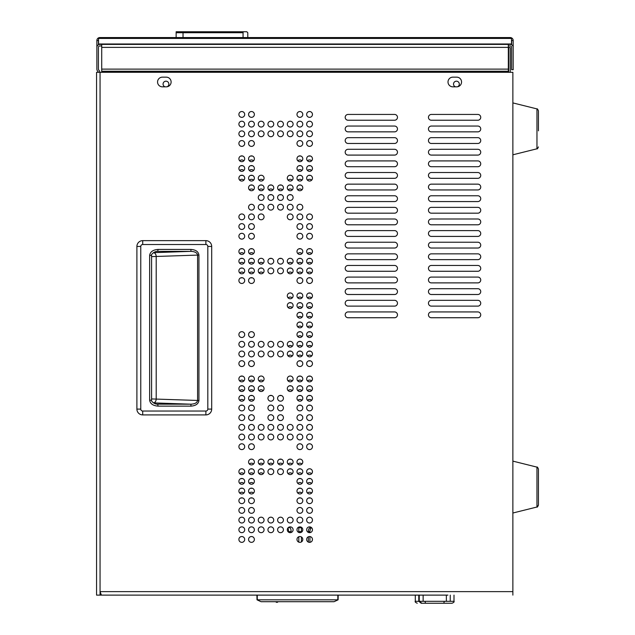 <?xml version="1.0" encoding="UTF-8"?>
<svg xmlns="http://www.w3.org/2000/svg" width="635" height="635" viewBox="0 0 635 635"><rect width="100%" height="100%" fill="white"/><g stroke="black" fill="none" stroke-linecap="round" stroke-linejoin="round"><path stroke-width="0.95" d="M100.052 593.209A3.485 3.485 0 0 0 100.513 593.392M508.73 72.311A3.485 3.485 0 0 1 508.73 72.128L508.73 47.53L510.278 47.53L510.278 72.128A1.937 1.937 0 0 0 510.286 72.311M165.052 86.836A2.905 2.905 0 0 1 165.965 81.177A2.905 2.905 0 0 1 167.053 86.773M455.501 86.836A2.905 2.905 0 0 1 456.414 81.177A2.905 2.905 0 0 1 457.494 86.773M97.742 71.231L97.742 71.223A2.977 2.977 0 0 1 96.869 69.12L96.869 69.128A2.977 2.977 0 0 0 97.742 71.231M101.711 45.95L99.846 45.95A1.429 1.429 0 0 0 98.417 47.379L98.417 69.12A1.429 1.429 0 0 0 98.838 70.128L98.917 70.207A2.977 2.977 0 0 1 99.782 72.311M101.711 37.56L508.333 37.56L508.333 38.433L101.711 38.433L101.711 37.56L99.846 37.56A2.977 2.977 0 0 0 96.869 40.537L96.869 69.12M96.869 40.537L98.417 40.537L98.417 44.767M511.635 44.767L511.635 40.537L513.183 40.537L513.183 47.379A2.977 2.977 0 0 0 510.207 44.402L508.333 44.402L508.333 43.99L101.711 43.99L101.711 44.402L508.333 44.402L508.333 71.303L101.711 71.303L101.711 69.12L508.333 69.12M513.183 69.715L511.635 69.715L513.183 69.723L513.183 47.379M96.869 47.379A2.977 2.977 0 0 1 99.846 44.402L101.711 44.402L101.711 69.12M511.635 69.715L511.635 47.379A1.429 1.429 0 0 0 510.207 45.95L508.333 45.95M101.711 38.433L98.552 38.433L98.552 43.99L101.711 43.99M508.333 38.433L511.492 38.433L511.492 43.99L508.333 43.99M513.183 40.537A2.977 2.977 0 0 0 510.207 37.56L508.333 37.56M101.711 71.303L101.711 72.311M508.333 72.311L508.333 71.303M98.552 39.926A1.429 1.429 0 0 0 98.417 40.537M511.635 40.537A1.429 1.429 0 0 0 511.492 39.926M98.552 43.99L98.552 44.696M511.492 43.99L511.492 44.696M98.234 72.311A1.429 1.429 0 0 0 97.822 71.303A1.429 1.429 0 0 1 98.234 72.311M151.582 255.381L151.582 400.169C150.384 400.137 154.019 404.471 157.726 404.185L158.067 406.13C153.011 405.733 150.201 403.749 149.646 400.169L149.646 255.381C150.201 251.801 153.011 249.817 158.067 249.42L157.726 251.365C154.019 251.079 150.384 255.413 151.582 255.381L149.646 255.381M151.582 256.619L197.572 255.095C197.183 252.809 194.969 251.563 190.929 251.357L153.376 252.666M157.432 404.17L190.929 404.193C194.969 403.987 197.183 402.741 197.572 400.455L151.582 398.931M205.883 244.515L205.883 240.641L142.708 240.641A5.81 5.81 0 0 0 136.898 246.451L136.898 409.099A5.81 5.81 0 0 0 142.708 414.909L205.883 414.909L205.883 411.036A1.937 1.937 0 0 0 207.82 409.099L207.82 246.451A1.937 1.937 0 0 0 205.883 244.515L142.708 244.515A1.937 1.937 0 0 0 140.772 246.451L140.772 409.099A1.937 1.937 0 0 0 142.708 411.036L205.883 411.036M205.883 240.641A5.81 5.81 0 0 1 211.693 246.451L211.693 409.099A5.81 5.81 0 0 1 205.883 414.909M151.582 400.169L149.646 400.169M158.067 249.42L190.929 249.42L190.929 251.357L157.432 251.381M190.929 249.42C195.778 249.769 198.445 251.658 198.938 255.095L197.572 255.095L197.572 400.455L198.938 400.455C198.445 403.892 195.778 405.781 190.929 406.13L158.067 406.13M153.376 402.884L190.929 404.193L190.929 406.13M276.233 601.702L276.233 602.282L277.566 602.282L277.566 601.702M447.937 595.114L101.425 595.114L100.052 591.63L100.052 595.114L100.052 72.311L96.568 72.311L96.568 595.114L256.897 595.114L257.008 599.821L338.106 599.821L338.217 595.114L415.298 595.114L415.298 601.313L418.775 601.313L418.775 595.114M338.106 599.821L334.066 601.702L261.048 601.702L257.008 599.821M298.799 531.606L298.799 527.733L301.434 527.733L301.434 531.606L298.799 531.606L298.799 532.463M298.799 536.758L298.799 542.147M301.434 531.606L301.434 532.225M301.434 536.996L301.434 541.909M288.131 527.733L289.83 527.733A3.873 1.254 90 0 1 291.092 531.606L288.56 531.606L288.56 532.162M288.56 531.606A3.873 1.254 -90 0 0 287.83 528.098M291.092 531.606L291.092 532.535M311.658 527.756A3.873 1.937 90 0 0 309.928 531.606L308.356 531.606L308.356 532.408M308.356 536.805L308.356 542.092M308.356 531.606A3.873 1.937 -90 0 1 310.293 527.733L311.642 527.733M309.928 531.606L309.928 532.646M309.928 536.567L309.928 542.33M251.476 264.112A2.905 2.905 0 0 0 254.381 261.207A2.905 2.905 0 0 0 251.476 258.302A2.905 2.905 0 0 0 248.571 261.207A2.905 2.905 0 0 0 251.476 264.112M251.476 273.788A2.905 2.905 0 0 0 254.381 270.891A2.905 2.905 0 0 0 251.476 267.986A2.905 2.905 0 0 0 248.571 270.891A2.905 2.905 0 0 0 251.476 273.788M251.476 283.472A2.905 2.905 0 0 0 254.381 280.567A2.905 2.905 0 0 0 251.476 277.662A2.905 2.905 0 0 0 248.571 280.567A2.905 2.905 0 0 0 251.476 283.472M241.792 254.429A2.905 2.905 0 0 0 244.697 251.523A2.905 2.905 0 0 0 241.792 248.618A2.905 2.905 0 0 0 238.887 251.523A2.905 2.905 0 0 0 241.792 254.429M270.835 273.788A2.905 2.905 0 0 0 273.741 270.891A2.905 2.905 0 0 0 270.835 267.986A2.905 2.905 0 0 0 267.938 270.891A2.905 2.905 0 0 0 270.835 273.788M261.16 264.112A2.905 2.905 0 0 0 264.065 261.207A2.905 2.905 0 0 0 261.16 258.302A2.905 2.905 0 0 0 258.255 261.207A2.905 2.905 0 0 0 261.16 264.112M261.16 273.788A2.905 2.905 0 0 0 264.065 270.891A2.905 2.905 0 0 0 261.16 267.986A2.905 2.905 0 0 0 258.255 270.891A2.905 2.905 0 0 0 261.16 273.788M251.476 254.429A2.905 2.905 0 0 0 254.381 251.523A2.905 2.905 0 0 0 251.476 248.618A2.905 2.905 0 0 0 248.571 251.523A2.905 2.905 0 0 0 251.476 254.429M241.792 264.112A2.905 2.905 0 0 0 244.697 261.207A2.905 2.905 0 0 0 241.792 258.302A2.905 2.905 0 0 0 238.887 261.207A2.905 2.905 0 0 0 241.792 264.112M241.792 273.788A2.905 2.905 0 0 0 244.697 270.891A2.905 2.905 0 0 0 241.792 267.986A2.905 2.905 0 0 0 238.887 270.891A2.905 2.905 0 0 0 241.792 273.788M241.792 283.472A2.905 2.905 0 0 0 244.697 280.567A2.905 2.905 0 0 0 241.792 277.662A2.905 2.905 0 0 0 238.887 280.567A2.905 2.905 0 0 0 241.792 283.472M309.562 298.76A2.905 2.905 0 0 0 312.468 295.854A2.905 2.905 0 0 0 309.562 292.949A2.905 2.905 0 0 0 306.657 295.854A2.905 2.905 0 0 0 309.562 298.76M309.562 308.443A2.905 2.905 0 0 0 312.468 305.538A2.905 2.905 0 0 0 309.562 302.633A2.905 2.905 0 0 0 306.657 305.538A2.905 2.905 0 0 0 309.562 308.443M309.562 318.127A2.905 2.905 0 0 0 312.468 315.222A2.905 2.905 0 0 0 309.562 312.317A2.905 2.905 0 0 0 306.657 315.222A2.905 2.905 0 0 0 309.562 318.127M309.562 327.803A2.905 2.905 0 0 0 312.468 324.906A2.905 2.905 0 0 0 309.562 322.001A2.905 2.905 0 0 0 306.657 324.906A2.905 2.905 0 0 0 309.562 327.803M309.562 337.487A2.905 2.905 0 0 0 312.468 334.581A2.905 2.905 0 0 0 309.562 331.676A2.905 2.905 0 0 0 306.657 334.581A2.905 2.905 0 0 0 309.562 337.487M309.562 264.112A2.905 2.905 0 0 0 312.468 261.207A2.905 2.905 0 0 0 309.562 258.302A2.905 2.905 0 0 0 306.657 261.207A2.905 2.905 0 0 0 309.562 264.112M309.562 273.788A2.905 2.905 0 0 0 312.468 270.891A2.905 2.905 0 0 0 309.562 267.986A2.905 2.905 0 0 0 306.657 270.891A2.905 2.905 0 0 0 309.562 273.788M309.562 283.472A2.905 2.905 0 0 0 312.468 280.567A2.905 2.905 0 0 0 309.562 277.662A2.905 2.905 0 0 0 306.657 280.567A2.905 2.905 0 0 0 309.562 283.472M299.887 254.429A2.905 2.905 0 0 0 302.792 251.523A2.905 2.905 0 0 0 299.887 248.618A2.905 2.905 0 0 0 296.982 251.523A2.905 2.905 0 0 0 299.887 254.429M309.562 254.429A2.905 2.905 0 0 0 312.468 251.523A2.905 2.905 0 0 0 309.562 248.618A2.905 2.905 0 0 0 306.657 251.523A2.905 2.905 0 0 0 309.562 254.429M241.792 239.133A2.905 2.905 0 0 0 244.697 236.228A2.905 2.905 0 0 0 241.792 233.323A2.905 2.905 0 0 0 238.887 236.228A2.905 2.905 0 0 0 241.792 239.133M241.792 229.449A2.905 2.905 0 0 0 244.697 226.552A2.905 2.905 0 0 0 241.792 223.647A2.905 2.905 0 0 0 238.887 226.552A2.905 2.905 0 0 0 241.792 229.449M241.792 219.773A2.905 2.905 0 0 0 244.697 216.868A2.905 2.905 0 0 0 241.792 213.963A2.905 2.905 0 0 0 238.887 216.868A2.905 2.905 0 0 0 241.792 219.773M290.203 273.788A2.905 2.905 0 0 0 293.108 270.891A2.905 2.905 0 0 0 290.203 267.986A2.905 2.905 0 0 0 287.298 270.891A2.905 2.905 0 0 0 290.203 273.788M280.519 264.112A2.905 2.905 0 0 0 283.424 261.207A2.905 2.905 0 0 0 280.519 258.302A2.905 2.905 0 0 0 277.614 261.207A2.905 2.905 0 0 0 280.519 264.112M280.519 273.788A2.905 2.905 0 0 0 283.424 270.891A2.905 2.905 0 0 0 280.519 267.986A2.905 2.905 0 0 0 277.614 270.891A2.905 2.905 0 0 0 280.519 273.788M270.835 264.112A2.905 2.905 0 0 0 273.741 261.207A2.905 2.905 0 0 0 270.835 258.302A2.905 2.905 0 0 0 267.938 261.207A2.905 2.905 0 0 0 270.835 264.112M299.887 264.112A2.905 2.905 0 0 0 302.792 261.207A2.905 2.905 0 0 0 299.887 258.302A2.905 2.905 0 0 0 296.982 261.207A2.905 2.905 0 0 0 299.887 264.112M299.887 273.788A2.905 2.905 0 0 0 302.792 270.891A2.905 2.905 0 0 0 299.887 267.986A2.905 2.905 0 0 0 296.982 270.891A2.905 2.905 0 0 0 299.887 273.788M299.887 283.472A2.905 2.905 0 0 0 302.792 280.567A2.905 2.905 0 0 0 299.887 277.662A2.905 2.905 0 0 0 296.982 280.567A2.905 2.905 0 0 0 299.887 283.472M290.203 264.112A2.905 2.905 0 0 0 293.108 261.207A2.905 2.905 0 0 0 290.203 258.302A2.905 2.905 0 0 0 287.298 261.207A2.905 2.905 0 0 0 290.203 264.112M261.16 356.854A2.905 2.905 0 0 0 264.065 353.949A2.905 2.905 0 0 0 261.16 351.044A2.905 2.905 0 0 0 258.255 353.949A2.905 2.905 0 0 0 261.16 356.854M251.476 337.487A2.905 2.905 0 0 0 254.381 334.581A2.905 2.905 0 0 0 251.476 331.676A2.905 2.905 0 0 0 248.571 334.581A2.905 2.905 0 0 0 251.476 337.487M251.476 347.17A2.905 2.905 0 0 0 254.381 344.265A2.905 2.905 0 0 0 251.476 341.36A2.905 2.905 0 0 0 248.571 344.265A2.905 2.905 0 0 0 251.476 347.17M251.476 356.854A2.905 2.905 0 0 0 254.381 353.949A2.905 2.905 0 0 0 251.476 351.044A2.905 2.905 0 0 0 248.571 353.949A2.905 2.905 0 0 0 251.476 356.854M280.519 356.854A2.905 2.905 0 0 0 283.424 353.949A2.905 2.905 0 0 0 280.519 351.044A2.905 2.905 0 0 0 277.614 353.949A2.905 2.905 0 0 0 280.519 356.854M270.835 347.17A2.905 2.905 0 0 0 273.741 344.265A2.905 2.905 0 0 0 270.835 341.36A2.905 2.905 0 0 0 267.938 344.265A2.905 2.905 0 0 0 270.835 347.17M270.835 356.854A2.905 2.905 0 0 0 273.741 353.949A2.905 2.905 0 0 0 270.835 351.044A2.905 2.905 0 0 0 267.938 353.949A2.905 2.905 0 0 0 270.835 356.854M261.16 347.17A2.905 2.905 0 0 0 264.065 344.265A2.905 2.905 0 0 0 261.16 341.36A2.905 2.905 0 0 0 258.255 344.265A2.905 2.905 0 0 0 261.16 347.17M309.562 401.193A2.905 2.905 0 0 0 312.468 398.288A2.905 2.905 0 0 0 309.562 395.383A2.905 2.905 0 0 0 306.657 398.288A2.905 2.905 0 0 0 309.562 401.193M309.562 391.509A2.905 2.905 0 0 0 312.468 388.604A2.905 2.905 0 0 0 309.562 385.707A2.905 2.905 0 0 0 306.657 388.604A2.905 2.905 0 0 0 309.562 391.509M309.562 381.833A2.905 2.905 0 0 0 312.468 378.928A2.905 2.905 0 0 0 309.562 376.023A2.905 2.905 0 0 0 306.657 378.928A2.905 2.905 0 0 0 309.562 381.833M241.792 366.53A2.905 2.905 0 0 0 244.697 363.625A2.905 2.905 0 0 0 241.792 360.72A2.905 2.905 0 0 0 238.887 363.625A2.905 2.905 0 0 0 241.792 366.53M251.476 366.53A2.905 2.905 0 0 0 254.381 363.625A2.905 2.905 0 0 0 251.476 360.72A2.905 2.905 0 0 0 248.571 363.625A2.905 2.905 0 0 0 251.476 366.53M241.792 337.487A2.905 2.905 0 0 0 244.697 334.581A2.905 2.905 0 0 0 241.792 331.676A2.905 2.905 0 0 0 238.887 334.581A2.905 2.905 0 0 0 241.792 337.487M241.792 347.17A2.905 2.905 0 0 0 244.697 344.265A2.905 2.905 0 0 0 241.792 341.36A2.905 2.905 0 0 0 238.887 344.265A2.905 2.905 0 0 0 241.792 347.17M241.792 356.854A2.905 2.905 0 0 0 244.697 353.949A2.905 2.905 0 0 0 241.792 351.044A2.905 2.905 0 0 0 238.887 353.949A2.905 2.905 0 0 0 241.792 356.854M299.887 337.487A2.905 2.905 0 0 0 302.792 334.581A2.905 2.905 0 0 0 299.887 331.676A2.905 2.905 0 0 0 296.982 334.581A2.905 2.905 0 0 0 299.887 337.487M299.887 327.803A2.905 2.905 0 0 0 302.792 324.906A2.905 2.905 0 0 0 299.887 322.001A2.905 2.905 0 0 0 296.982 324.906A2.905 2.905 0 0 0 299.887 327.803M299.887 318.127A2.905 2.905 0 0 0 302.792 315.222A2.905 2.905 0 0 0 299.887 312.317A2.905 2.905 0 0 0 296.982 315.222A2.905 2.905 0 0 0 299.887 318.127M299.887 308.443A2.905 2.905 0 0 0 302.792 305.538A2.905 2.905 0 0 0 299.887 302.633A2.905 2.905 0 0 0 296.982 305.538A2.905 2.905 0 0 0 299.887 308.443M309.562 347.17A2.905 2.905 0 0 0 312.468 344.265A2.905 2.905 0 0 0 309.562 341.36A2.905 2.905 0 0 0 306.657 344.265A2.905 2.905 0 0 0 309.562 347.17M309.562 356.854A2.905 2.905 0 0 0 312.468 353.949A2.905 2.905 0 0 0 309.562 351.044A2.905 2.905 0 0 0 306.657 353.949A2.905 2.905 0 0 0 309.562 356.854M309.562 366.53A2.905 2.905 0 0 0 312.468 363.625A2.905 2.905 0 0 0 309.562 360.72A2.905 2.905 0 0 0 306.657 363.625A2.905 2.905 0 0 0 309.562 366.53M299.887 298.76A2.905 2.905 0 0 0 302.792 295.854A2.905 2.905 0 0 0 299.887 292.949A2.905 2.905 0 0 0 296.982 295.854A2.905 2.905 0 0 0 299.887 298.76M290.203 308.443A2.905 2.905 0 0 0 293.108 305.538A2.905 2.905 0 0 0 290.203 302.633A2.905 2.905 0 0 0 287.298 305.538A2.905 2.905 0 0 0 290.203 308.443M290.203 347.17A2.905 2.905 0 0 0 293.108 344.265A2.905 2.905 0 0 0 290.203 341.36A2.905 2.905 0 0 0 287.298 344.265A2.905 2.905 0 0 0 290.203 347.17M290.203 356.854A2.905 2.905 0 0 0 293.108 353.949A2.905 2.905 0 0 0 290.203 351.044A2.905 2.905 0 0 0 287.298 353.949A2.905 2.905 0 0 0 290.203 356.854M280.519 347.17A2.905 2.905 0 0 0 283.424 344.265A2.905 2.905 0 0 0 280.519 341.36A2.905 2.905 0 0 0 277.614 344.265A2.905 2.905 0 0 0 280.519 347.17M299.887 347.17A2.905 2.905 0 0 0 302.792 344.265A2.905 2.905 0 0 0 299.887 341.36A2.905 2.905 0 0 0 296.982 344.265A2.905 2.905 0 0 0 299.887 347.17M299.887 356.854A2.905 2.905 0 0 0 302.792 353.949A2.905 2.905 0 0 0 299.887 351.044A2.905 2.905 0 0 0 296.982 353.949A2.905 2.905 0 0 0 299.887 356.854M299.887 366.53A2.905 2.905 0 0 0 302.792 363.625A2.905 2.905 0 0 0 299.887 360.72A2.905 2.905 0 0 0 296.982 363.625A2.905 2.905 0 0 0 299.887 366.53M290.203 298.76A2.905 2.905 0 0 0 293.108 295.854A2.905 2.905 0 0 0 290.203 292.949A2.905 2.905 0 0 0 287.298 295.854A2.905 2.905 0 0 0 290.203 298.76M309.562 161.679A2.905 2.905 0 0 0 312.468 158.782A2.905 2.905 0 0 0 309.562 155.877A2.905 2.905 0 0 0 306.657 158.782A2.905 2.905 0 0 0 309.562 161.679M241.792 146.383A2.905 2.905 0 0 0 244.697 143.478A2.905 2.905 0 0 0 241.792 140.573A2.905 2.905 0 0 0 238.887 143.478A2.905 2.905 0 0 0 241.792 146.383M241.792 136.7A2.905 2.905 0 0 0 244.697 133.794A2.905 2.905 0 0 0 241.792 130.889A2.905 2.905 0 0 0 238.887 133.794A2.905 2.905 0 0 0 241.792 136.7M241.792 127.024A2.905 2.905 0 0 0 244.697 124.119A2.905 2.905 0 0 0 241.792 121.214A2.905 2.905 0 0 0 238.887 124.119A2.905 2.905 0 0 0 241.792 127.024M251.476 127.024A2.905 2.905 0 0 0 254.381 124.119A2.905 2.905 0 0 0 251.476 121.214A2.905 2.905 0 0 0 248.571 124.119A2.905 2.905 0 0 0 251.476 127.024M251.476 136.7A2.905 2.905 0 0 0 254.381 133.794A2.905 2.905 0 0 0 251.476 130.889A2.905 2.905 0 0 0 248.571 133.794A2.905 2.905 0 0 0 251.476 136.7M251.476 146.383A2.905 2.905 0 0 0 254.381 143.478A2.905 2.905 0 0 0 251.476 140.573A2.905 2.905 0 0 0 248.571 143.478A2.905 2.905 0 0 0 251.476 146.383M241.792 117.34A2.905 2.905 0 0 0 244.697 114.435A2.905 2.905 0 0 0 241.792 111.53A2.905 2.905 0 0 0 238.887 114.435A2.905 2.905 0 0 0 241.792 117.34M309.562 239.133A2.905 2.905 0 0 0 312.468 236.228A2.905 2.905 0 0 0 309.562 233.323A2.905 2.905 0 0 0 306.657 236.228A2.905 2.905 0 0 0 309.562 239.133M299.887 161.679A2.905 2.905 0 0 0 302.792 158.782A2.905 2.905 0 0 0 299.887 155.877A2.905 2.905 0 0 0 296.982 158.782A2.905 2.905 0 0 0 299.887 161.679M299.887 171.363A2.905 2.905 0 0 0 302.792 168.458A2.905 2.905 0 0 0 299.887 165.552A2.905 2.905 0 0 0 296.982 168.458A2.905 2.905 0 0 0 299.887 171.363M299.887 181.046A2.905 2.905 0 0 0 302.792 178.141A2.905 2.905 0 0 0 299.887 175.236A2.905 2.905 0 0 0 296.982 178.141A2.905 2.905 0 0 0 299.887 181.046M309.562 229.449A2.905 2.905 0 0 0 312.468 226.552A2.905 2.905 0 0 0 309.562 223.647A2.905 2.905 0 0 0 306.657 226.552A2.905 2.905 0 0 0 309.562 229.449M309.562 219.773A2.905 2.905 0 0 0 312.468 216.868A2.905 2.905 0 0 0 309.562 213.963A2.905 2.905 0 0 0 306.657 216.868A2.905 2.905 0 0 0 309.562 219.773M309.562 181.046A2.905 2.905 0 0 0 312.468 178.141A2.905 2.905 0 0 0 309.562 175.236A2.905 2.905 0 0 0 306.657 178.141A2.905 2.905 0 0 0 309.562 181.046M309.562 171.363A2.905 2.905 0 0 0 312.468 168.458A2.905 2.905 0 0 0 309.562 165.552A2.905 2.905 0 0 0 306.657 168.458A2.905 2.905 0 0 0 309.562 171.363M299.887 127.024A2.905 2.905 0 0 0 302.792 124.119A2.905 2.905 0 0 0 299.887 121.214A2.905 2.905 0 0 0 296.982 124.119A2.905 2.905 0 0 0 299.887 127.024M299.887 136.7A2.905 2.905 0 0 0 302.792 133.794A2.905 2.905 0 0 0 299.887 130.889A2.905 2.905 0 0 0 296.982 133.794A2.905 2.905 0 0 0 299.887 136.7M299.887 146.383A2.905 2.905 0 0 0 302.792 143.478A2.905 2.905 0 0 0 299.887 140.573A2.905 2.905 0 0 0 296.982 143.478A2.905 2.905 0 0 0 299.887 146.383M290.203 127.024A2.905 2.905 0 0 0 293.108 124.119A2.905 2.905 0 0 0 290.203 121.214A2.905 2.905 0 0 0 287.298 124.119A2.905 2.905 0 0 0 290.203 127.024M309.562 127.024A2.905 2.905 0 0 0 312.468 124.119A2.905 2.905 0 0 0 309.562 121.214A2.905 2.905 0 0 0 306.657 124.119A2.905 2.905 0 0 0 309.562 127.024M309.562 136.7A2.905 2.905 0 0 0 312.468 133.794A2.905 2.905 0 0 0 309.562 130.889A2.905 2.905 0 0 0 306.657 133.794A2.905 2.905 0 0 0 309.562 136.7M309.562 146.383A2.905 2.905 0 0 0 312.468 143.478A2.905 2.905 0 0 0 309.562 140.573A2.905 2.905 0 0 0 306.657 143.478A2.905 2.905 0 0 0 309.562 146.383M299.887 117.34A2.905 2.905 0 0 0 302.792 114.435A2.905 2.905 0 0 0 299.887 111.53A2.905 2.905 0 0 0 296.982 114.435A2.905 2.905 0 0 0 299.887 117.34M270.835 136.7A2.905 2.905 0 0 0 273.741 133.794A2.905 2.905 0 0 0 270.835 130.889A2.905 2.905 0 0 0 267.938 133.794A2.905 2.905 0 0 0 270.835 136.7M261.16 127.024A2.905 2.905 0 0 0 264.065 124.119A2.905 2.905 0 0 0 261.16 121.214A2.905 2.905 0 0 0 258.255 124.119A2.905 2.905 0 0 0 261.16 127.024M261.16 136.7A2.905 2.905 0 0 0 264.065 133.794A2.905 2.905 0 0 0 261.16 130.889A2.905 2.905 0 0 0 258.255 133.794A2.905 2.905 0 0 0 261.16 136.7M251.476 117.34A2.905 2.905 0 0 0 254.381 114.435A2.905 2.905 0 0 0 251.476 111.53A2.905 2.905 0 0 0 248.571 114.435A2.905 2.905 0 0 0 251.476 117.34M290.203 136.7A2.905 2.905 0 0 0 293.108 133.794A2.905 2.905 0 0 0 290.203 130.889A2.905 2.905 0 0 0 287.298 133.794A2.905 2.905 0 0 0 290.203 136.7M280.519 127.024A2.905 2.905 0 0 0 283.424 124.119A2.905 2.905 0 0 0 280.519 121.214A2.905 2.905 0 0 0 277.614 124.119A2.905 2.905 0 0 0 280.519 127.024M280.519 136.7A2.905 2.905 0 0 0 283.424 133.794A2.905 2.905 0 0 0 280.519 130.889A2.905 2.905 0 0 0 277.614 133.794A2.905 2.905 0 0 0 280.519 136.7M270.835 127.024A2.905 2.905 0 0 0 273.741 124.119A2.905 2.905 0 0 0 270.835 121.214A2.905 2.905 0 0 0 267.938 124.119A2.905 2.905 0 0 0 270.835 127.024M290.203 210.09A2.905 2.905 0 0 0 293.108 207.185A2.905 2.905 0 0 0 290.203 204.28A2.905 2.905 0 0 0 287.298 207.185A2.905 2.905 0 0 0 290.203 210.09M290.203 219.773A2.905 2.905 0 0 0 293.108 216.868A2.905 2.905 0 0 0 290.203 213.963A2.905 2.905 0 0 0 287.298 216.868A2.905 2.905 0 0 0 290.203 219.773M280.519 190.73A2.905 2.905 0 0 0 283.424 187.825A2.905 2.905 0 0 0 280.519 184.92A2.905 2.905 0 0 0 277.614 187.825A2.905 2.905 0 0 0 280.519 190.73M280.519 200.406A2.905 2.905 0 0 0 283.424 197.501A2.905 2.905 0 0 0 280.519 194.596A2.905 2.905 0 0 0 277.614 197.501A2.905 2.905 0 0 0 280.519 200.406M270.835 210.09A2.905 2.905 0 0 0 273.741 207.185A2.905 2.905 0 0 0 270.835 204.28A2.905 2.905 0 0 0 267.938 207.185A2.905 2.905 0 0 0 270.835 210.09M270.835 200.406A2.905 2.905 0 0 0 273.741 197.501A2.905 2.905 0 0 0 270.835 194.596A2.905 2.905 0 0 0 267.938 197.501A2.905 2.905 0 0 0 270.835 200.406M270.835 190.73A2.905 2.905 0 0 0 273.741 187.825A2.905 2.905 0 0 0 270.835 184.92A2.905 2.905 0 0 0 267.938 187.825A2.905 2.905 0 0 0 270.835 190.73M280.519 210.09A2.905 2.905 0 0 0 283.424 207.185A2.905 2.905 0 0 0 280.519 204.28A2.905 2.905 0 0 0 277.614 207.185A2.905 2.905 0 0 0 280.519 210.09M299.887 190.73A2.905 2.905 0 0 0 302.792 187.825A2.905 2.905 0 0 0 299.887 184.92A2.905 2.905 0 0 0 296.982 187.825A2.905 2.905 0 0 0 299.887 190.73M299.887 210.09A2.905 2.905 0 0 0 302.792 207.185A2.905 2.905 0 0 0 299.887 204.28A2.905 2.905 0 0 0 296.982 207.185A2.905 2.905 0 0 0 299.887 210.09M299.887 219.773A2.905 2.905 0 0 0 302.792 216.868A2.905 2.905 0 0 0 299.887 213.963A2.905 2.905 0 0 0 296.982 216.868A2.905 2.905 0 0 0 299.887 219.773M299.887 229.449A2.905 2.905 0 0 0 302.792 226.552A2.905 2.905 0 0 0 299.887 223.647A2.905 2.905 0 0 0 296.982 226.552A2.905 2.905 0 0 0 299.887 229.449M290.203 200.406A2.905 2.905 0 0 0 293.108 197.501A2.905 2.905 0 0 0 290.203 194.596A2.905 2.905 0 0 0 287.298 197.501A2.905 2.905 0 0 0 290.203 200.406M290.203 190.73A2.905 2.905 0 0 0 293.108 187.825A2.905 2.905 0 0 0 290.203 184.92A2.905 2.905 0 0 0 287.298 187.825A2.905 2.905 0 0 0 290.203 190.73M290.203 181.046A2.905 2.905 0 0 0 293.108 178.141A2.905 2.905 0 0 0 290.203 175.236A2.905 2.905 0 0 0 287.298 178.141A2.905 2.905 0 0 0 290.203 181.046M299.887 239.133A2.905 2.905 0 0 0 302.792 236.228A2.905 2.905 0 0 0 299.887 233.323A2.905 2.905 0 0 0 296.982 236.228A2.905 2.905 0 0 0 299.887 239.133M251.476 190.73A2.905 2.905 0 0 0 254.381 187.825A2.905 2.905 0 0 0 251.476 184.92A2.905 2.905 0 0 0 248.571 187.825A2.905 2.905 0 0 0 251.476 190.73M251.476 210.09A2.905 2.905 0 0 0 254.381 207.185A2.905 2.905 0 0 0 251.476 204.28A2.905 2.905 0 0 0 248.571 207.185A2.905 2.905 0 0 0 251.476 210.09M251.476 219.773A2.905 2.905 0 0 0 254.381 216.868A2.905 2.905 0 0 0 251.476 213.963A2.905 2.905 0 0 0 248.571 216.868A2.905 2.905 0 0 0 251.476 219.773M251.476 229.449A2.905 2.905 0 0 0 254.381 226.552A2.905 2.905 0 0 0 251.476 223.647A2.905 2.905 0 0 0 248.571 226.552A2.905 2.905 0 0 0 251.476 229.449M241.792 181.046A2.905 2.905 0 0 0 244.697 178.141A2.905 2.905 0 0 0 241.792 175.236A2.905 2.905 0 0 0 238.887 178.141A2.905 2.905 0 0 0 241.792 181.046M241.792 171.363A2.905 2.905 0 0 0 244.697 168.458A2.905 2.905 0 0 0 241.792 165.552A2.905 2.905 0 0 0 238.887 168.458A2.905 2.905 0 0 0 241.792 171.363M241.792 161.679A2.905 2.905 0 0 0 244.697 158.782A2.905 2.905 0 0 0 241.792 155.877A2.905 2.905 0 0 0 238.887 158.782A2.905 2.905 0 0 0 241.792 161.679M251.476 239.133A2.905 2.905 0 0 0 254.381 236.228A2.905 2.905 0 0 0 251.476 233.323A2.905 2.905 0 0 0 248.571 236.228A2.905 2.905 0 0 0 251.476 239.133M261.16 181.046A2.905 2.905 0 0 0 264.065 178.141A2.905 2.905 0 0 0 261.16 175.236A2.905 2.905 0 0 0 258.255 178.141A2.905 2.905 0 0 0 261.16 181.046M261.16 190.73A2.905 2.905 0 0 0 264.065 187.825A2.905 2.905 0 0 0 261.16 184.92A2.905 2.905 0 0 0 258.255 187.825A2.905 2.905 0 0 0 261.16 190.73M261.16 200.406A2.905 2.905 0 0 0 264.065 197.501A2.905 2.905 0 0 0 261.16 194.596A2.905 2.905 0 0 0 258.255 197.501A2.905 2.905 0 0 0 261.16 200.406M261.16 210.09A2.905 2.905 0 0 0 264.065 207.185A2.905 2.905 0 0 0 261.16 204.28A2.905 2.905 0 0 0 258.255 207.185A2.905 2.905 0 0 0 261.16 210.09M251.476 181.046A2.905 2.905 0 0 0 254.381 178.141A2.905 2.905 0 0 0 251.476 175.236A2.905 2.905 0 0 0 248.571 178.141A2.905 2.905 0 0 0 251.476 181.046M251.476 171.363A2.905 2.905 0 0 0 254.381 168.458A2.905 2.905 0 0 0 251.476 165.552A2.905 2.905 0 0 0 248.571 168.458A2.905 2.905 0 0 0 251.476 171.363M251.476 161.679A2.905 2.905 0 0 0 254.381 158.782A2.905 2.905 0 0 0 251.476 155.877A2.905 2.905 0 0 0 248.571 158.782A2.905 2.905 0 0 0 251.476 161.679M261.16 219.773A2.905 2.905 0 0 0 264.065 216.868A2.905 2.905 0 0 0 261.16 213.963A2.905 2.905 0 0 0 258.255 216.868A2.905 2.905 0 0 0 261.16 219.773M290.203 464.899A2.905 2.905 0 0 0 293.108 461.994A2.905 2.905 0 0 0 290.203 459.089A2.905 2.905 0 0 0 287.298 461.994A2.905 2.905 0 0 0 290.203 464.899M290.203 474.583A2.905 2.905 0 0 0 293.108 471.678A2.905 2.905 0 0 0 290.203 468.773A2.905 2.905 0 0 0 287.298 471.678A2.905 2.905 0 0 0 290.203 474.583M290.203 522.994A2.905 2.905 0 0 0 293.108 520.089A2.905 2.905 0 0 0 290.203 517.184A2.905 2.905 0 0 0 287.298 520.089A2.905 2.905 0 0 0 290.203 522.994M290.203 532.67A2.905 2.905 0 0 0 293.108 529.765A2.905 2.905 0 0 0 290.203 526.859A2.905 2.905 0 0 0 287.298 529.765A2.905 2.905 0 0 0 290.203 532.67M280.519 464.899A2.905 2.905 0 0 0 283.424 461.994A2.905 2.905 0 0 0 280.519 459.089A2.905 2.905 0 0 0 277.614 461.994A2.905 2.905 0 0 0 280.519 464.899M280.519 474.583A2.905 2.905 0 0 0 283.424 471.678A2.905 2.905 0 0 0 280.519 468.773A2.905 2.905 0 0 0 277.614 471.678A2.905 2.905 0 0 0 280.519 474.583M280.519 522.994A2.905 2.905 0 0 0 283.424 520.089A2.905 2.905 0 0 0 280.519 517.184A2.905 2.905 0 0 0 277.614 520.089A2.905 2.905 0 0 0 280.519 522.994M280.519 532.67A2.905 2.905 0 0 0 283.424 529.765A2.905 2.905 0 0 0 280.519 526.859A2.905 2.905 0 0 0 277.614 529.765A2.905 2.905 0 0 0 280.519 532.67M270.835 464.899A2.905 2.905 0 0 0 273.741 461.994A2.905 2.905 0 0 0 270.835 459.089A2.905 2.905 0 0 0 267.938 461.994A2.905 2.905 0 0 0 270.835 464.899M270.835 474.583A2.905 2.905 0 0 0 273.741 471.678A2.905 2.905 0 0 0 270.835 468.773A2.905 2.905 0 0 0 267.938 471.678A2.905 2.905 0 0 0 270.835 474.583M270.835 522.994A2.905 2.905 0 0 0 273.741 520.089A2.905 2.905 0 0 0 270.835 517.184A2.905 2.905 0 0 0 267.938 520.089A2.905 2.905 0 0 0 270.835 522.994M270.835 532.67A2.905 2.905 0 0 0 273.741 529.765A2.905 2.905 0 0 0 270.835 526.859A2.905 2.905 0 0 0 267.938 529.765A2.905 2.905 0 0 0 270.835 532.67M261.16 464.899A2.905 2.905 0 0 0 264.065 461.994A2.905 2.905 0 0 0 261.16 459.089A2.905 2.905 0 0 0 258.255 461.994A2.905 2.905 0 0 0 261.16 464.899M261.16 474.583A2.905 2.905 0 0 0 264.065 471.678A2.905 2.905 0 0 0 261.16 468.773A2.905 2.905 0 0 0 258.255 471.678A2.905 2.905 0 0 0 261.16 474.583M261.16 522.994A2.905 2.905 0 0 0 264.065 520.089A2.905 2.905 0 0 0 261.16 517.184A2.905 2.905 0 0 0 258.255 520.089A2.905 2.905 0 0 0 261.16 522.994M261.16 532.67A2.905 2.905 0 0 0 264.065 529.765A2.905 2.905 0 0 0 261.16 526.859A2.905 2.905 0 0 0 258.255 529.765A2.905 2.905 0 0 0 261.16 532.67M241.792 493.943A2.905 2.905 0 0 0 244.697 491.045A2.905 2.905 0 0 0 241.792 488.14A2.905 2.905 0 0 0 238.887 491.045A2.905 2.905 0 0 0 241.792 493.943M241.792 484.267A2.905 2.905 0 0 0 244.697 481.362A2.905 2.905 0 0 0 241.792 478.457A2.905 2.905 0 0 0 238.887 481.362A2.905 2.905 0 0 0 241.792 484.267M241.792 474.583A2.905 2.905 0 0 0 244.697 471.678A2.905 2.905 0 0 0 241.792 468.773A2.905 2.905 0 0 0 238.887 471.678A2.905 2.905 0 0 0 241.792 474.583M251.476 542.353A2.905 2.905 0 0 0 254.381 539.448A2.905 2.905 0 0 0 251.476 536.543A2.905 2.905 0 0 0 248.571 539.448A2.905 2.905 0 0 0 251.476 542.353M241.792 503.626A2.905 2.905 0 0 0 244.697 500.721A2.905 2.905 0 0 0 241.792 497.816A2.905 2.905 0 0 0 238.887 500.721A2.905 2.905 0 0 0 241.792 503.626M241.792 513.31A2.905 2.905 0 0 0 244.697 510.405A2.905 2.905 0 0 0 241.792 507.5A2.905 2.905 0 0 0 238.887 510.405A2.905 2.905 0 0 0 241.792 513.31M241.792 522.994A2.905 2.905 0 0 0 244.697 520.089A2.905 2.905 0 0 0 241.792 517.184A2.905 2.905 0 0 0 238.887 520.089A2.905 2.905 0 0 0 241.792 522.994M241.792 532.67A2.905 2.905 0 0 0 244.697 529.765A2.905 2.905 0 0 0 241.792 526.859A2.905 2.905 0 0 0 238.887 529.765A2.905 2.905 0 0 0 241.792 532.67M251.476 532.67A2.905 2.905 0 0 0 254.381 529.765A2.905 2.905 0 0 0 251.476 526.859A2.905 2.905 0 0 0 248.571 529.765A2.905 2.905 0 0 0 251.476 532.67M251.476 522.994A2.905 2.905 0 0 0 254.381 520.089A2.905 2.905 0 0 0 251.476 517.184A2.905 2.905 0 0 0 248.571 520.089A2.905 2.905 0 0 0 251.476 522.994M251.476 513.31A2.905 2.905 0 0 0 254.381 510.405A2.905 2.905 0 0 0 251.476 507.5A2.905 2.905 0 0 0 248.571 510.405A2.905 2.905 0 0 0 251.476 513.31M251.476 503.626A2.905 2.905 0 0 0 254.381 500.721A2.905 2.905 0 0 0 251.476 497.816A2.905 2.905 0 0 0 248.571 500.721A2.905 2.905 0 0 0 251.476 503.626M251.476 493.943A2.905 2.905 0 0 0 254.381 491.045A2.905 2.905 0 0 0 251.476 488.14A2.905 2.905 0 0 0 248.571 491.045A2.905 2.905 0 0 0 251.476 493.943M251.476 484.267A2.905 2.905 0 0 0 254.381 481.362A2.905 2.905 0 0 0 251.476 478.457A2.905 2.905 0 0 0 248.571 481.362A2.905 2.905 0 0 0 251.476 484.267M251.476 474.583A2.905 2.905 0 0 0 254.381 471.678A2.905 2.905 0 0 0 251.476 468.773A2.905 2.905 0 0 0 248.571 471.678A2.905 2.905 0 0 0 251.476 474.583M251.476 464.899A2.905 2.905 0 0 0 254.381 461.994A2.905 2.905 0 0 0 251.476 459.089A2.905 2.905 0 0 0 248.571 461.994A2.905 2.905 0 0 0 251.476 464.899M241.792 542.353A2.905 2.905 0 0 0 244.697 539.448A2.905 2.905 0 0 0 241.792 536.543A2.905 2.905 0 0 0 238.887 539.448A2.905 2.905 0 0 0 241.792 542.353M270.835 410.877A2.905 2.905 0 0 0 273.741 407.972A2.905 2.905 0 0 0 270.835 405.066A2.905 2.905 0 0 0 267.938 407.972A2.905 2.905 0 0 0 270.835 410.877M270.835 401.193A2.905 2.905 0 0 0 273.741 398.288A2.905 2.905 0 0 0 270.835 395.383A2.905 2.905 0 0 0 267.938 398.288A2.905 2.905 0 0 0 270.835 401.193M280.519 439.92A2.905 2.905 0 0 0 283.424 437.015A2.905 2.905 0 0 0 280.519 434.11A2.905 2.905 0 0 0 277.614 437.015A2.905 2.905 0 0 0 280.519 439.92M280.519 430.236A2.905 2.905 0 0 0 283.424 427.331A2.905 2.905 0 0 0 280.519 424.426A2.905 2.905 0 0 0 277.614 427.331A2.905 2.905 0 0 0 280.519 430.236M290.203 439.92A2.905 2.905 0 0 0 293.108 437.015A2.905 2.905 0 0 0 290.203 434.11A2.905 2.905 0 0 0 287.298 437.015A2.905 2.905 0 0 0 290.203 439.92M280.519 401.193A2.905 2.905 0 0 0 283.424 398.288A2.905 2.905 0 0 0 280.519 395.383A2.905 2.905 0 0 0 277.614 398.288A2.905 2.905 0 0 0 280.519 401.193M280.519 410.877A2.905 2.905 0 0 0 283.424 407.972A2.905 2.905 0 0 0 280.519 405.066A2.905 2.905 0 0 0 277.614 407.972A2.905 2.905 0 0 0 280.519 410.877M280.519 420.56A2.905 2.905 0 0 0 283.424 417.655A2.905 2.905 0 0 0 280.519 414.75A2.905 2.905 0 0 0 277.614 417.655A2.905 2.905 0 0 0 280.519 420.56M261.16 391.509A2.905 2.905 0 0 0 264.065 388.604A2.905 2.905 0 0 0 261.16 385.707A2.905 2.905 0 0 0 258.255 388.604A2.905 2.905 0 0 0 261.16 391.509M261.16 430.236A2.905 2.905 0 0 0 264.065 427.331A2.905 2.905 0 0 0 261.16 424.426A2.905 2.905 0 0 0 258.255 427.331A2.905 2.905 0 0 0 261.16 430.236M261.16 439.92A2.905 2.905 0 0 0 264.065 437.015A2.905 2.905 0 0 0 261.16 434.11A2.905 2.905 0 0 0 258.255 437.015A2.905 2.905 0 0 0 261.16 439.92M251.476 381.833A2.905 2.905 0 0 0 254.381 378.928A2.905 2.905 0 0 0 251.476 376.023A2.905 2.905 0 0 0 248.571 378.928A2.905 2.905 0 0 0 251.476 381.833M270.835 420.56A2.905 2.905 0 0 0 273.741 417.655A2.905 2.905 0 0 0 270.835 414.75A2.905 2.905 0 0 0 267.938 417.655A2.905 2.905 0 0 0 270.835 420.56M270.835 430.236A2.905 2.905 0 0 0 273.741 427.331A2.905 2.905 0 0 0 270.835 424.426A2.905 2.905 0 0 0 267.938 427.331A2.905 2.905 0 0 0 270.835 430.236M270.835 439.92A2.905 2.905 0 0 0 273.741 437.015A2.905 2.905 0 0 0 270.835 434.11A2.905 2.905 0 0 0 267.938 437.015A2.905 2.905 0 0 0 270.835 439.92M261.16 381.833A2.905 2.905 0 0 0 264.065 378.928A2.905 2.905 0 0 0 261.16 376.023A2.905 2.905 0 0 0 258.255 378.928A2.905 2.905 0 0 0 261.16 381.833M309.562 449.604A2.905 2.905 0 0 0 312.468 446.699A2.905 2.905 0 0 0 309.562 443.794A2.905 2.905 0 0 0 306.657 446.699A2.905 2.905 0 0 0 309.562 449.604M299.887 381.833A2.905 2.905 0 0 0 302.792 378.928A2.905 2.905 0 0 0 299.887 376.023A2.905 2.905 0 0 0 296.982 378.928A2.905 2.905 0 0 0 299.887 381.833M299.887 391.509A2.905 2.905 0 0 0 302.792 388.604A2.905 2.905 0 0 0 299.887 385.707A2.905 2.905 0 0 0 296.982 388.604A2.905 2.905 0 0 0 299.887 391.509M299.887 401.193A2.905 2.905 0 0 0 302.792 398.288A2.905 2.905 0 0 0 299.887 395.383A2.905 2.905 0 0 0 296.982 398.288A2.905 2.905 0 0 0 299.887 401.193M309.562 439.92A2.905 2.905 0 0 0 312.468 437.015A2.905 2.905 0 0 0 309.562 434.11A2.905 2.905 0 0 0 306.657 437.015A2.905 2.905 0 0 0 309.562 439.92M309.562 430.236A2.905 2.905 0 0 0 312.468 427.331A2.905 2.905 0 0 0 309.562 424.426A2.905 2.905 0 0 0 306.657 427.331A2.905 2.905 0 0 0 309.562 430.236M309.562 420.56A2.905 2.905 0 0 0 312.468 417.655A2.905 2.905 0 0 0 309.562 414.75A2.905 2.905 0 0 0 306.657 417.655A2.905 2.905 0 0 0 309.562 420.56M309.562 410.877A2.905 2.905 0 0 0 312.468 407.972A2.905 2.905 0 0 0 309.562 405.066A2.905 2.905 0 0 0 306.657 407.972A2.905 2.905 0 0 0 309.562 410.877M299.887 449.604A2.905 2.905 0 0 0 302.792 446.699A2.905 2.905 0 0 0 299.887 443.794A2.905 2.905 0 0 0 296.982 446.699A2.905 2.905 0 0 0 299.887 449.604M290.203 381.833A2.905 2.905 0 0 0 293.108 378.928A2.905 2.905 0 0 0 290.203 376.023A2.905 2.905 0 0 0 287.298 378.928A2.905 2.905 0 0 0 290.203 381.833M290.203 391.509A2.905 2.905 0 0 0 293.108 388.604A2.905 2.905 0 0 0 290.203 385.707A2.905 2.905 0 0 0 287.298 388.604A2.905 2.905 0 0 0 290.203 391.509M290.203 430.236A2.905 2.905 0 0 0 293.108 427.331A2.905 2.905 0 0 0 290.203 424.426A2.905 2.905 0 0 0 287.298 427.331A2.905 2.905 0 0 0 290.203 430.236M299.887 439.92A2.905 2.905 0 0 0 302.792 437.015A2.905 2.905 0 0 0 299.887 434.11A2.905 2.905 0 0 0 296.982 437.015A2.905 2.905 0 0 0 299.887 439.92M299.887 430.236A2.905 2.905 0 0 0 302.792 427.331A2.905 2.905 0 0 0 299.887 424.426A2.905 2.905 0 0 0 296.982 427.331A2.905 2.905 0 0 0 299.887 430.236M299.887 420.56A2.905 2.905 0 0 0 302.792 417.655A2.905 2.905 0 0 0 299.887 414.75A2.905 2.905 0 0 0 296.982 417.655A2.905 2.905 0 0 0 299.887 420.56M299.887 410.877A2.905 2.905 0 0 0 302.792 407.972A2.905 2.905 0 0 0 299.887 405.066A2.905 2.905 0 0 0 296.982 407.972A2.905 2.905 0 0 0 299.887 410.877M309.562 522.994A2.905 2.905 0 0 0 312.468 520.089A2.905 2.905 0 0 0 309.562 517.184A2.905 2.905 0 0 0 306.657 520.089A2.905 2.905 0 0 0 309.562 522.994M309.562 532.67A2.905 2.905 0 0 0 312.468 529.765A2.905 2.905 0 0 0 309.562 526.859A2.905 2.905 0 0 0 306.657 529.765A2.905 2.905 0 0 0 309.562 532.67M309.562 542.353A2.905 2.905 0 0 0 312.468 539.448A2.905 2.905 0 0 0 309.562 536.543A2.905 2.905 0 0 0 306.657 539.448A2.905 2.905 0 0 0 309.562 542.353M299.887 464.899A2.905 2.905 0 0 0 302.792 461.994A2.905 2.905 0 0 0 299.887 459.089A2.905 2.905 0 0 0 296.982 461.994A2.905 2.905 0 0 0 299.887 464.899M309.562 513.31A2.905 2.905 0 0 0 312.468 510.405A2.905 2.905 0 0 0 309.562 507.5A2.905 2.905 0 0 0 306.657 510.405A2.905 2.905 0 0 0 309.562 513.31M309.562 503.626A2.905 2.905 0 0 0 312.468 500.721A2.905 2.905 0 0 0 309.562 497.816A2.905 2.905 0 0 0 306.657 500.721A2.905 2.905 0 0 0 309.562 503.626M309.562 493.943A2.905 2.905 0 0 0 312.468 491.045A2.905 2.905 0 0 0 309.562 488.14A2.905 2.905 0 0 0 306.657 491.045A2.905 2.905 0 0 0 309.562 493.943M309.562 484.267A2.905 2.905 0 0 0 312.468 481.362A2.905 2.905 0 0 0 309.562 478.457A2.905 2.905 0 0 0 306.657 481.362A2.905 2.905 0 0 0 309.562 484.267M299.887 474.583A2.905 2.905 0 0 0 302.792 471.678A2.905 2.905 0 0 0 299.887 468.773A2.905 2.905 0 0 0 296.982 471.678A2.905 2.905 0 0 0 299.887 474.583M299.887 484.267A2.905 2.905 0 0 0 302.792 481.362A2.905 2.905 0 0 0 299.887 478.457A2.905 2.905 0 0 0 296.982 481.362A2.905 2.905 0 0 0 299.887 484.267M299.887 493.943A2.905 2.905 0 0 0 302.792 491.045A2.905 2.905 0 0 0 299.887 488.14A2.905 2.905 0 0 0 296.982 491.045A2.905 2.905 0 0 0 299.887 493.943M299.887 503.626A2.905 2.905 0 0 0 302.792 500.721A2.905 2.905 0 0 0 299.887 497.816A2.905 2.905 0 0 0 296.982 500.721A2.905 2.905 0 0 0 299.887 503.626M299.887 513.31A2.905 2.905 0 0 0 302.792 510.405A2.905 2.905 0 0 0 299.887 507.5A2.905 2.905 0 0 0 296.982 510.405A2.905 2.905 0 0 0 299.887 513.31M299.887 522.994A2.905 2.905 0 0 0 302.792 520.089A2.905 2.905 0 0 0 299.887 517.184A2.905 2.905 0 0 0 296.982 520.089A2.905 2.905 0 0 0 299.887 522.994M299.887 532.67A2.905 2.905 0 0 0 302.792 529.765A2.905 2.905 0 0 0 299.887 526.859A2.905 2.905 0 0 0 296.982 529.765A2.905 2.905 0 0 0 299.887 532.67M299.887 542.353A2.905 2.905 0 0 0 302.792 539.448A2.905 2.905 0 0 0 299.887 536.543A2.905 2.905 0 0 0 296.982 539.448A2.905 2.905 0 0 0 299.887 542.353M251.476 430.236A2.905 2.905 0 0 0 254.381 427.331A2.905 2.905 0 0 0 251.476 424.426A2.905 2.905 0 0 0 248.571 427.331A2.905 2.905 0 0 0 251.476 430.236M251.476 439.92A2.905 2.905 0 0 0 254.381 437.015A2.905 2.905 0 0 0 251.476 434.11A2.905 2.905 0 0 0 248.571 437.015A2.905 2.905 0 0 0 251.476 439.92M251.476 449.604A2.905 2.905 0 0 0 254.381 446.699A2.905 2.905 0 0 0 251.476 443.794A2.905 2.905 0 0 0 248.571 446.699A2.905 2.905 0 0 0 251.476 449.604M241.792 381.833A2.905 2.905 0 0 0 244.697 378.928A2.905 2.905 0 0 0 241.792 376.023A2.905 2.905 0 0 0 238.887 378.928A2.905 2.905 0 0 0 241.792 381.833M251.476 420.56A2.905 2.905 0 0 0 254.381 417.655A2.905 2.905 0 0 0 251.476 414.75A2.905 2.905 0 0 0 248.571 417.655A2.905 2.905 0 0 0 251.476 420.56M251.476 410.877A2.905 2.905 0 0 0 254.381 407.972A2.905 2.905 0 0 0 251.476 405.066A2.905 2.905 0 0 0 248.571 407.972A2.905 2.905 0 0 0 251.476 410.877M251.476 401.193A2.905 2.905 0 0 0 254.381 398.288A2.905 2.905 0 0 0 251.476 395.383A2.905 2.905 0 0 0 248.571 398.288A2.905 2.905 0 0 0 251.476 401.193M251.476 391.509A2.905 2.905 0 0 0 254.381 388.604A2.905 2.905 0 0 0 251.476 385.707A2.905 2.905 0 0 0 248.571 388.604A2.905 2.905 0 0 0 251.476 391.509M241.792 391.509A2.905 2.905 0 0 0 244.697 388.604A2.905 2.905 0 0 0 241.792 385.707A2.905 2.905 0 0 0 238.887 388.604A2.905 2.905 0 0 0 241.792 391.509M241.792 401.193A2.905 2.905 0 0 0 244.697 398.288A2.905 2.905 0 0 0 241.792 395.383A2.905 2.905 0 0 0 238.887 398.288A2.905 2.905 0 0 0 241.792 401.193M241.792 410.877A2.905 2.905 0 0 0 244.697 407.972A2.905 2.905 0 0 0 241.792 405.066A2.905 2.905 0 0 0 238.887 407.972A2.905 2.905 0 0 0 241.792 410.877M241.792 420.56A2.905 2.905 0 0 0 244.697 417.655A2.905 2.905 0 0 0 241.792 414.75A2.905 2.905 0 0 0 238.887 417.655A2.905 2.905 0 0 0 241.792 420.56M241.792 430.236A2.905 2.905 0 0 0 244.697 427.331A2.905 2.905 0 0 0 241.792 424.426A2.905 2.905 0 0 0 238.887 427.331A2.905 2.905 0 0 0 241.792 430.236M241.792 439.92A2.905 2.905 0 0 0 244.697 437.015A2.905 2.905 0 0 0 241.792 434.11A2.905 2.905 0 0 0 238.887 437.015A2.905 2.905 0 0 0 241.792 439.92M241.792 449.604A2.905 2.905 0 0 0 244.697 446.699A2.905 2.905 0 0 0 241.792 443.794A2.905 2.905 0 0 0 238.887 446.699A2.905 2.905 0 0 0 241.792 449.604M309.562 474.583A2.905 2.905 0 0 0 312.468 471.678A2.905 2.905 0 0 0 309.562 468.773A2.905 2.905 0 0 0 306.657 471.678A2.905 2.905 0 0 0 309.562 474.583M309.562 117.34A2.905 2.905 0 0 0 312.468 114.435A2.905 2.905 0 0 0 309.562 111.53A2.905 2.905 0 0 0 306.657 114.435A2.905 2.905 0 0 0 309.562 117.34M242.538 155.972A2.905 2.905 0 0 1 241.054 155.972M242.538 165.648A2.905 2.905 0 0 1 241.054 165.648M242.538 175.331A2.905 2.905 0 0 1 241.054 175.331M252.214 155.972A2.905 2.905 0 0 1 250.738 155.972M252.214 165.648A2.905 2.905 0 0 1 250.738 165.648M252.214 175.331A2.905 2.905 0 0 1 250.738 175.331M252.214 185.015A2.905 2.905 0 0 1 250.738 185.015M261.898 185.015A2.905 2.905 0 0 1 260.413 185.015M261.898 194.699A2.905 2.905 0 0 1 260.413 194.699M271.582 185.015A2.905 2.905 0 0 1 270.097 185.015M271.582 194.699A2.905 2.905 0 0 1 270.097 194.699M281.257 185.015A2.905 2.905 0 0 1 279.781 185.015M281.257 194.699A2.905 2.905 0 0 1 279.781 194.699M290.941 185.015A2.905 2.905 0 0 1 289.465 185.015M290.941 194.699A2.905 2.905 0 0 1 289.465 194.699M300.625 155.972A2.905 2.905 0 0 1 299.141 155.972M300.625 165.648A2.905 2.905 0 0 1 299.141 165.648M300.625 175.331A2.905 2.905 0 0 1 299.141 175.331M300.625 185.015A2.905 2.905 0 0 1 299.141 185.015M310.309 155.972A2.905 2.905 0 0 1 308.824 155.972M310.309 165.648A2.905 2.905 0 0 1 308.824 165.648M310.309 175.331A2.905 2.905 0 0 1 308.824 175.331M242.546 248.722A2.905 2.905 0 0 1 241.046 248.722M242.546 258.397A2.905 2.905 0 0 1 241.046 258.397M242.546 268.081A2.905 2.905 0 0 1 241.046 268.081M242.546 277.765A2.905 2.905 0 0 1 241.046 277.765M252.23 248.722A2.905 2.905 0 0 1 250.722 248.722M252.23 258.397A2.905 2.905 0 0 1 250.722 258.397M252.23 268.081A2.905 2.905 0 0 1 250.722 268.081M252.23 277.765A2.905 2.905 0 0 1 250.722 277.765M261.906 268.081A2.905 2.905 0 0 1 260.406 268.081M271.589 258.397A2.905 2.905 0 0 1 270.089 258.397M281.273 258.397A2.905 2.905 0 0 1 279.765 258.397M290.957 268.081A2.905 2.905 0 0 1 289.449 268.081M300.633 248.722A2.905 2.905 0 0 1 299.133 248.722M300.633 258.397A2.905 2.905 0 0 1 299.133 258.397M300.633 268.081A2.905 2.905 0 0 1 299.133 268.081M300.633 277.765A2.905 2.905 0 0 1 299.133 277.765M310.317 248.722A2.905 2.905 0 0 1 308.816 248.722M310.317 258.397A2.905 2.905 0 0 1 308.816 258.397M310.317 268.081A2.905 2.905 0 0 1 308.816 268.081M310.317 277.765A2.905 2.905 0 0 1 308.816 277.765M290.973 302.736A2.905 2.905 0 0 1 289.433 302.736M290.973 351.147A2.905 2.905 0 0 1 289.433 351.147M300.657 293.06A2.905 2.905 0 0 1 299.117 293.06M300.657 302.736A2.905 2.905 0 0 1 299.117 302.736M300.657 312.42A2.905 2.905 0 0 1 299.117 312.42M300.657 322.104A2.905 2.905 0 0 1 299.117 322.104M300.657 331.78A2.905 2.905 0 0 1 299.117 331.78M300.657 341.463A2.905 2.905 0 0 1 299.117 341.463M300.657 351.147A2.905 2.905 0 0 1 299.117 351.147M300.657 360.831A2.905 2.905 0 0 1 299.117 360.831M310.332 293.06A2.905 2.905 0 0 1 308.793 293.06M310.332 302.736A2.905 2.905 0 0 1 308.793 302.736M310.332 312.42A2.905 2.905 0 0 1 308.793 312.42M310.332 322.104A2.905 2.905 0 0 1 308.793 322.104M310.332 331.78A2.905 2.905 0 0 1 308.793 331.78M310.332 341.463A2.905 2.905 0 0 1 308.793 341.463M310.332 351.147A2.905 2.905 0 0 1 308.793 351.147M310.332 360.831A2.905 2.905 0 0 1 308.793 360.831M242.546 376.118A2.905 2.905 0 0 1 241.046 376.118M242.546 385.802A2.905 2.905 0 0 1 241.046 385.802M242.546 395.486A2.905 2.905 0 0 1 241.046 395.486M242.546 405.162A2.905 2.905 0 0 1 241.046 405.162M252.23 376.118A2.905 2.905 0 0 1 250.722 376.118M252.23 385.802A2.905 2.905 0 0 1 250.722 385.802M252.23 395.486A2.905 2.905 0 0 1 250.722 395.486M252.23 405.162A2.905 2.905 0 0 1 250.722 405.162M261.906 385.802A2.905 2.905 0 0 1 260.406 385.802M271.589 395.486A2.905 2.905 0 0 1 270.089 395.486M281.273 395.486A2.905 2.905 0 0 1 279.765 395.486M290.957 385.802A2.905 2.905 0 0 1 289.449 385.802M300.633 376.118A2.905 2.905 0 0 1 299.133 376.118M300.633 385.802A2.905 2.905 0 0 1 299.133 385.802M300.633 395.486A2.905 2.905 0 0 1 299.133 395.486M300.633 405.162A2.905 2.905 0 0 1 299.133 405.162M310.317 376.118A2.905 2.905 0 0 1 308.816 376.118M310.317 385.802A2.905 2.905 0 0 1 308.816 385.802M310.317 395.486A2.905 2.905 0 0 1 308.816 395.486M310.317 405.162A2.905 2.905 0 0 1 308.816 405.162M242.538 478.552A2.905 2.905 0 0 1 241.054 478.552M242.538 488.236A2.905 2.905 0 0 1 241.054 488.236M242.538 497.911A2.905 2.905 0 0 1 241.054 497.911M252.214 468.868A2.905 2.905 0 0 1 250.738 468.868M252.214 478.552A2.905 2.905 0 0 1 250.738 478.552M252.214 488.236A2.905 2.905 0 0 1 250.738 488.236M252.214 497.911A2.905 2.905 0 0 1 250.738 497.911M261.898 459.192A2.905 2.905 0 0 1 260.413 459.192M261.898 468.868A2.905 2.905 0 0 1 260.413 468.868M271.582 459.192A2.905 2.905 0 0 1 270.097 459.192M271.582 468.868A2.905 2.905 0 0 1 270.097 468.868M281.257 459.192A2.905 2.905 0 0 1 279.781 459.192M281.257 468.868A2.905 2.905 0 0 1 279.781 468.868M290.941 459.192A2.905 2.905 0 0 1 289.465 459.192M290.941 468.868A2.905 2.905 0 0 1 289.465 468.868M300.625 468.868A2.905 2.905 0 0 1 299.141 468.868M300.625 478.552A2.905 2.905 0 0 1 299.141 478.552M300.625 488.236A2.905 2.905 0 0 1 299.141 488.236M300.625 497.911A2.905 2.905 0 0 1 299.141 497.911M310.309 478.552A2.905 2.905 0 0 1 308.824 478.552M310.309 488.236A2.905 2.905 0 0 1 308.824 488.236M310.309 497.911A2.905 2.905 0 0 1 308.824 497.911M394.565 149.288L348.091 149.288A2.905 2.905 0 0 0 345.186 152.194A2.905 2.905 0 0 0 348.091 155.099L394.565 155.099A2.905 2.905 0 0 0 397.47 152.194A2.905 2.905 0 0 0 394.565 149.288M394.565 160.909L348.091 160.909A2.905 2.905 0 0 0 345.186 163.814A2.905 2.905 0 0 0 348.091 166.711L394.565 166.711A2.905 2.905 0 0 0 397.47 163.814A2.905 2.905 0 0 0 394.565 160.909M477.83 311.936L431.356 311.936A2.905 2.905 0 0 0 428.45 314.841A2.905 2.905 0 0 0 431.356 317.746L477.83 317.746A2.905 2.905 0 0 0 480.735 314.841A2.905 2.905 0 0 0 477.83 311.936M477.83 300.323L431.356 300.323A2.905 2.905 0 0 0 428.45 303.228A2.905 2.905 0 0 0 431.356 306.126L477.83 306.126A2.905 2.905 0 0 0 480.735 303.228A2.905 2.905 0 0 0 477.83 300.323M394.565 311.936L348.091 311.936A2.905 2.905 0 0 0 345.186 314.841A2.905 2.905 0 0 0 348.091 317.746L394.565 317.746A2.905 2.905 0 0 0 397.47 314.841A2.905 2.905 0 0 0 394.565 311.936M394.565 300.323L348.091 300.323A2.905 2.905 0 0 0 345.186 303.228A2.905 2.905 0 0 0 348.091 306.126L394.565 306.126A2.905 2.905 0 0 0 397.47 303.228A2.905 2.905 0 0 0 394.565 300.323M477.83 172.522L431.356 172.522A2.905 2.905 0 0 0 428.45 175.427A2.905 2.905 0 0 0 431.356 178.332L477.83 178.332A2.905 2.905 0 0 0 480.735 175.427A2.905 2.905 0 0 0 477.83 172.522M477.83 184.142L431.356 184.142A2.905 2.905 0 0 0 428.45 187.047A2.905 2.905 0 0 0 431.356 189.952L477.83 189.952A2.905 2.905 0 0 0 480.735 187.047A2.905 2.905 0 0 0 477.83 184.142M477.83 195.763L431.356 195.763A2.905 2.905 0 0 0 428.45 198.668A2.905 2.905 0 0 0 431.356 201.565L477.83 201.565A2.905 2.905 0 0 0 480.735 198.668A2.905 2.905 0 0 0 477.83 195.763M477.83 207.375L431.356 207.375A2.905 2.905 0 0 0 428.45 210.28A2.905 2.905 0 0 0 431.356 213.185L477.83 213.185A2.905 2.905 0 0 0 480.735 210.28A2.905 2.905 0 0 0 477.83 207.375M477.83 137.668L431.356 137.668A2.905 2.905 0 0 0 428.45 140.573A2.905 2.905 0 0 0 431.356 143.478L477.83 143.478A2.905 2.905 0 0 0 480.735 140.573A2.905 2.905 0 0 0 477.83 137.668M477.83 126.055L431.356 126.055A2.905 2.905 0 0 0 428.45 128.961A2.905 2.905 0 0 0 431.356 131.858L477.83 131.858A2.905 2.905 0 0 0 480.735 128.961A2.905 2.905 0 0 0 477.83 126.055M477.83 114.435L431.356 114.435A2.905 2.905 0 0 0 428.45 117.34A2.905 2.905 0 0 0 431.356 120.245L477.83 120.245A2.905 2.905 0 0 0 480.735 117.34A2.905 2.905 0 0 0 477.83 114.435M477.83 218.996L431.356 218.996A2.905 2.905 0 0 0 428.45 221.901A2.905 2.905 0 0 0 431.356 224.806L477.83 224.806A2.905 2.905 0 0 0 480.735 221.901A2.905 2.905 0 0 0 477.83 218.996M477.83 230.616L431.356 230.616A2.905 2.905 0 0 0 428.45 233.521A2.905 2.905 0 0 0 431.356 236.418L477.83 236.418A2.905 2.905 0 0 0 480.735 233.521A2.905 2.905 0 0 0 477.83 230.616M477.83 288.703L431.356 288.703A2.905 2.905 0 0 0 428.45 291.608A2.905 2.905 0 0 0 431.356 294.513L477.83 294.513A2.905 2.905 0 0 0 480.735 291.608A2.905 2.905 0 0 0 477.83 288.703M456.724 77.153L452.85 77.153A4.842 4.842 0 0 0 448.008 81.994A4.842 4.842 0 0 0 452.85 86.836L456.724 86.836A4.842 4.842 0 0 0 461.558 81.994A4.842 4.842 0 0 0 456.724 77.153M477.83 242.229L431.356 242.229A2.905 2.905 0 0 0 428.45 245.134A2.905 2.905 0 0 0 431.356 248.039L477.83 248.039A2.905 2.905 0 0 0 480.735 245.134A2.905 2.905 0 0 0 477.83 242.229M477.83 253.849L431.356 253.849A2.905 2.905 0 0 0 428.45 256.754A2.905 2.905 0 0 0 431.356 259.659L477.83 259.659A2.905 2.905 0 0 0 480.735 256.754A2.905 2.905 0 0 0 477.83 253.849M477.83 265.47L431.356 265.47A2.905 2.905 0 0 0 428.45 268.375A2.905 2.905 0 0 0 431.356 271.272L477.83 271.272A2.905 2.905 0 0 0 480.735 268.375A2.905 2.905 0 0 0 477.83 265.47M477.83 277.082L431.356 277.082A2.905 2.905 0 0 0 428.45 279.987A2.905 2.905 0 0 0 431.356 282.892L477.83 282.892A2.905 2.905 0 0 0 480.735 279.987A2.905 2.905 0 0 0 477.83 277.082M394.565 172.522L348.091 172.522A2.905 2.905 0 0 0 345.186 175.427A2.905 2.905 0 0 0 348.091 178.332L394.565 178.332A2.905 2.905 0 0 0 397.47 175.427A2.905 2.905 0 0 0 394.565 172.522M394.565 184.142L348.091 184.142A2.905 2.905 0 0 0 345.186 187.047A2.905 2.905 0 0 0 348.091 189.952L394.565 189.952A2.905 2.905 0 0 0 397.47 187.047A2.905 2.905 0 0 0 394.565 184.142M394.565 195.763L348.091 195.763A2.905 2.905 0 0 0 345.186 198.668A2.905 2.905 0 0 0 348.091 201.565L394.565 201.565A2.905 2.905 0 0 0 397.47 198.668A2.905 2.905 0 0 0 394.565 195.763M394.565 207.375L348.091 207.375A2.905 2.905 0 0 0 345.186 210.28A2.905 2.905 0 0 0 348.091 213.185L394.565 213.185A2.905 2.905 0 0 0 397.47 210.28A2.905 2.905 0 0 0 394.565 207.375M394.565 137.668L348.091 137.668A2.905 2.905 0 0 0 345.186 140.573A2.905 2.905 0 0 0 348.091 143.478L394.565 143.478A2.905 2.905 0 0 0 397.47 140.573A2.905 2.905 0 0 0 394.565 137.668M394.565 126.055L348.091 126.055A2.905 2.905 0 0 0 345.186 128.961A2.905 2.905 0 0 0 348.091 131.858L394.565 131.858A2.905 2.905 0 0 0 397.47 128.961A2.905 2.905 0 0 0 394.565 126.055M394.565 114.435L348.091 114.435A2.905 2.905 0 0 0 345.186 117.34A2.905 2.905 0 0 0 348.091 120.245L394.565 120.245A2.905 2.905 0 0 0 397.47 117.34A2.905 2.905 0 0 0 394.565 114.435M394.565 218.996L348.091 218.996A2.905 2.905 0 0 0 345.186 221.901A2.905 2.905 0 0 0 348.091 224.806L394.565 224.806A2.905 2.905 0 0 0 397.47 221.901A2.905 2.905 0 0 0 394.565 218.996M477.83 149.288L431.356 149.288A2.905 2.905 0 0 0 428.45 152.194A2.905 2.905 0 0 0 431.356 155.099L477.83 155.099A2.905 2.905 0 0 0 480.735 152.194A2.905 2.905 0 0 0 477.83 149.288M477.83 160.909L431.356 160.909A2.905 2.905 0 0 0 428.45 163.814A2.905 2.905 0 0 0 431.356 166.711L477.83 166.711A2.905 2.905 0 0 0 480.735 163.814A2.905 2.905 0 0 0 477.83 160.909M394.565 288.703L348.091 288.703A2.905 2.905 0 0 0 345.186 291.608A2.905 2.905 0 0 0 348.091 294.513L394.565 294.513A2.905 2.905 0 0 0 397.47 291.608A2.905 2.905 0 0 0 394.565 288.703M394.565 230.616L348.091 230.616A2.905 2.905 0 0 0 345.186 233.521A2.905 2.905 0 0 0 348.091 236.418L394.565 236.418A2.905 2.905 0 0 0 397.47 233.521A2.905 2.905 0 0 0 394.565 230.616M394.565 242.229L348.091 242.229A2.905 2.905 0 0 0 345.186 245.134A2.905 2.905 0 0 0 348.091 248.039L394.565 248.039A2.905 2.905 0 0 0 397.47 245.134A2.905 2.905 0 0 0 394.565 242.229M394.565 253.849L348.091 253.849A2.905 2.905 0 0 0 345.186 256.754A2.905 2.905 0 0 0 348.091 259.659L394.565 259.659A2.905 2.905 0 0 0 397.47 256.754A2.905 2.905 0 0 0 394.565 253.849M394.565 265.47L348.091 265.47A2.905 2.905 0 0 0 345.186 268.375A2.905 2.905 0 0 0 348.091 271.272L394.565 271.272A2.905 2.905 0 0 0 397.47 268.375A2.905 2.905 0 0 0 394.565 265.47M394.565 277.082L348.091 277.082A2.905 2.905 0 0 0 345.186 279.987A2.905 2.905 0 0 0 348.091 282.892L394.565 282.892A2.905 2.905 0 0 0 397.47 279.987A2.905 2.905 0 0 0 394.565 277.082M166.275 77.153L162.401 77.153A4.842 4.842 0 0 0 157.559 81.994A4.842 4.842 0 0 0 162.401 86.836L166.275 86.836A4.842 4.842 0 0 0 171.117 81.994A4.842 4.842 0 0 0 166.275 77.153M100.052 591.63L512.874 591.63L512.874 72.311L100.052 72.311M397.47 163.806A2.905 2.905 0 0 1 394.565 166.703L348.091 166.703A2.905 2.905 0 0 1 345.186 163.806M397.47 175.419A2.905 2.905 0 0 1 394.565 178.316L348.091 178.316A2.905 2.905 0 0 1 345.186 175.419M397.47 187.039A2.905 2.905 0 0 1 394.565 189.936L348.091 189.936A2.905 2.905 0 0 1 345.186 187.039M397.47 198.66A2.905 2.905 0 0 1 394.565 201.557L348.091 201.557A2.905 2.905 0 0 1 345.186 198.66M397.47 210.272A2.905 2.905 0 0 1 394.565 213.169L348.091 213.169A2.905 2.905 0 0 1 345.186 210.272M397.47 221.893A2.905 2.905 0 0 1 394.565 224.79L348.091 224.79A2.905 2.905 0 0 1 345.186 221.893M397.47 233.513A2.905 2.905 0 0 1 394.565 236.41L348.091 236.41A2.905 2.905 0 0 1 345.186 233.513M397.47 245.126A2.905 2.905 0 0 1 394.565 248.023L348.091 248.023A2.905 2.905 0 0 1 345.186 245.126M397.47 256.746A2.905 2.905 0 0 1 394.565 259.644L348.091 259.644A2.905 2.905 0 0 1 345.186 256.746M397.47 268.367A2.905 2.905 0 0 1 394.565 271.264L348.091 271.264A2.905 2.905 0 0 1 345.186 268.367M397.47 279.979A2.905 2.905 0 0 1 394.565 282.877L348.091 282.877A2.905 2.905 0 0 1 345.186 279.979M397.47 291.6A2.905 2.905 0 0 1 394.565 294.497L348.091 294.497A2.905 2.905 0 0 1 345.186 291.6M397.47 303.22A2.905 2.905 0 0 1 394.565 306.118L348.091 306.118A2.905 2.905 0 0 1 345.186 303.22M397.47 314.833A2.905 2.905 0 0 1 394.565 317.73L348.091 317.73A2.905 2.905 0 0 1 345.186 314.833M397.47 117.332A2.905 2.905 0 0 1 394.565 120.229L348.091 120.229A2.905 2.905 0 0 1 345.186 117.332M397.47 128.953A2.905 2.905 0 0 1 394.565 131.85L348.091 131.85A2.905 2.905 0 0 1 345.186 128.953M397.47 140.565A2.905 2.905 0 0 1 394.565 143.462L348.091 143.462A2.905 2.905 0 0 1 345.186 140.565M397.47 152.186A2.905 2.905 0 0 1 394.565 155.083L348.091 155.083A2.905 2.905 0 0 1 345.186 152.186M480.735 256.746A2.905 2.905 0 0 1 477.83 259.644L431.356 259.644A2.905 2.905 0 0 1 428.45 256.746M480.735 268.367A2.905 2.905 0 0 1 477.83 271.264L431.356 271.264A2.905 2.905 0 0 1 428.45 268.367M480.735 279.979A2.905 2.905 0 0 1 477.83 282.877L431.356 282.877A2.905 2.905 0 0 1 428.45 279.979M480.735 291.6A2.905 2.905 0 0 1 477.83 294.497L431.356 294.497A2.905 2.905 0 0 1 428.45 291.6M480.735 303.22A2.905 2.905 0 0 1 477.83 306.118L431.356 306.118A2.905 2.905 0 0 1 428.45 303.22M480.735 314.833A2.905 2.905 0 0 1 477.83 317.73L431.356 317.73A2.905 2.905 0 0 1 428.45 314.833M480.735 163.806A2.905 2.905 0 0 1 477.83 166.703L431.356 166.703A2.905 2.905 0 0 1 428.45 163.806M480.735 175.419A2.905 2.905 0 0 1 477.83 178.316L431.356 178.316A2.905 2.905 0 0 1 428.45 175.419M480.735 187.039A2.905 2.905 0 0 1 477.83 189.936L431.356 189.936A2.905 2.905 0 0 1 428.45 187.039M480.735 198.66A2.905 2.905 0 0 1 477.83 201.557L431.356 201.557A2.905 2.905 0 0 1 428.45 198.66M480.735 210.272A2.905 2.905 0 0 1 477.83 213.169L431.356 213.169A2.905 2.905 0 0 1 428.45 210.272M480.735 221.893A2.905 2.905 0 0 1 477.83 224.79L431.356 224.79A2.905 2.905 0 0 1 428.45 221.893M480.735 233.513A2.905 2.905 0 0 1 477.83 236.41L431.356 236.41A2.905 2.905 0 0 1 428.45 233.513M480.735 245.126A2.905 2.905 0 0 1 477.83 248.023L431.356 248.023A2.905 2.905 0 0 1 428.45 245.126M480.735 117.332A2.905 2.905 0 0 1 477.83 120.229L431.356 120.229A2.905 2.905 0 0 1 428.45 117.332M480.735 128.953A2.905 2.905 0 0 1 477.83 131.85L431.356 131.85A2.905 2.905 0 0 1 428.45 128.953M480.735 140.565A2.905 2.905 0 0 1 477.83 143.462L431.356 143.462A2.905 2.905 0 0 1 428.45 140.565M480.735 152.186A2.905 2.905 0 0 1 477.83 155.083L431.356 155.083A2.905 2.905 0 0 1 428.45 152.186M239.72 160.814A2.905 2.905 0 0 1 243.872 160.814M239.72 170.49A2.905 2.905 0 0 1 243.872 170.49M239.72 180.173A2.905 2.905 0 0 1 243.872 180.173M249.404 160.814A2.905 2.905 0 0 1 253.548 160.814M249.404 170.49A2.905 2.905 0 0 1 253.548 170.49M249.404 180.173A2.905 2.905 0 0 1 253.548 180.173M249.404 189.857A2.905 2.905 0 0 1 253.548 189.857M259.08 180.173A2.905 2.905 0 0 1 263.231 180.173M259.08 189.857A2.905 2.905 0 0 1 263.231 189.857M268.764 189.857A2.905 2.905 0 0 1 272.915 189.857M278.447 189.857A2.905 2.905 0 0 1 282.599 189.857M288.123 180.173A2.905 2.905 0 0 1 292.275 180.173M288.123 189.857A2.905 2.905 0 0 1 292.275 189.857M297.807 160.814A2.905 2.905 0 0 1 301.958 160.814M297.807 170.49A2.905 2.905 0 0 1 301.958 170.49M297.807 180.173A2.905 2.905 0 0 1 301.958 180.173M297.807 189.857A2.905 2.905 0 0 1 301.958 189.857M307.491 160.814A2.905 2.905 0 0 1 311.642 160.814M307.491 170.49A2.905 2.905 0 0 1 311.642 170.49M307.491 180.173A2.905 2.905 0 0 1 311.642 180.173M238.887 216.868A2.905 2.905 0 0 1 241.792 213.963A2.905 2.905 0 0 1 244.697 216.868M238.887 226.552A2.905 2.905 0 0 1 241.792 223.647A2.905 2.905 0 0 1 244.697 226.552M238.887 236.228A2.905 2.905 0 0 1 241.792 233.331A2.905 2.905 0 0 1 244.697 236.228M239.72 253.555A2.905 2.905 0 0 1 243.864 253.555M239.72 263.239A2.905 2.905 0 0 1 243.864 263.239M239.72 272.923A2.905 2.905 0 0 1 243.864 272.923M248.571 207.185A2.905 2.905 0 0 1 251.476 204.28A2.905 2.905 0 0 1 254.381 207.185M248.571 216.868A2.905 2.905 0 0 1 251.476 213.963A2.905 2.905 0 0 1 254.381 216.868M248.571 226.552A2.905 2.905 0 0 1 251.476 223.647A2.905 2.905 0 0 1 254.381 226.552M248.571 236.228A2.905 2.905 0 0 1 251.476 233.331A2.905 2.905 0 0 1 254.381 236.228M249.404 253.555A2.905 2.905 0 0 1 253.548 253.555M249.404 263.239A2.905 2.905 0 0 1 253.548 263.239M249.404 272.923A2.905 2.905 0 0 1 253.548 272.923M258.255 216.868A2.905 2.905 0 0 1 261.16 213.963A2.905 2.905 0 0 1 264.065 216.868M259.088 263.239A2.905 2.905 0 0 1 263.231 263.239M259.088 272.923A2.905 2.905 0 0 1 263.231 272.923M287.298 216.868A2.905 2.905 0 0 1 290.203 213.963A2.905 2.905 0 0 1 293.108 216.868M288.131 263.239A2.905 2.905 0 0 1 292.275 263.239M288.131 272.923A2.905 2.905 0 0 1 292.275 272.923M296.982 207.185A2.905 2.905 0 0 1 299.887 204.28A2.905 2.905 0 0 1 302.792 207.185M296.982 216.868A2.905 2.905 0 0 1 299.887 213.963A2.905 2.905 0 0 1 302.792 216.868M296.982 226.552A2.905 2.905 0 0 1 299.887 223.647A2.905 2.905 0 0 1 302.792 226.552M296.982 236.228A2.905 2.905 0 0 1 299.887 233.331A2.905 2.905 0 0 1 302.792 236.228M297.815 253.555A2.905 2.905 0 0 1 301.958 253.555M297.815 263.239A2.905 2.905 0 0 1 301.958 263.239M297.815 272.923A2.905 2.905 0 0 1 301.958 272.923M306.657 216.868A2.905 2.905 0 0 1 309.562 213.963A2.905 2.905 0 0 1 312.468 216.868M306.657 226.552A2.905 2.905 0 0 1 309.562 223.647A2.905 2.905 0 0 1 312.468 226.552M306.657 236.228A2.905 2.905 0 0 1 309.562 233.331A2.905 2.905 0 0 1 312.468 236.228M307.491 253.555A2.905 2.905 0 0 1 311.634 253.555M307.491 263.239A2.905 2.905 0 0 1 311.634 263.239M307.491 272.923A2.905 2.905 0 0 1 311.634 272.923M288.131 297.894A2.905 2.905 0 0 1 292.267 297.894M288.131 307.578A2.905 2.905 0 0 1 292.267 307.578M288.131 346.305A2.905 2.905 0 0 1 292.267 346.305M288.131 355.989A2.905 2.905 0 0 1 292.267 355.989M297.815 297.894A2.905 2.905 0 0 1 301.95 297.894M297.815 307.578A2.905 2.905 0 0 1 301.95 307.578M297.815 317.262A2.905 2.905 0 0 1 301.95 317.262M297.815 326.946A2.905 2.905 0 0 1 301.95 326.946M297.815 336.621A2.905 2.905 0 0 1 301.95 336.621M297.815 346.305A2.905 2.905 0 0 1 301.95 346.305M297.815 355.989A2.905 2.905 0 0 1 301.95 355.989M307.499 297.894A2.905 2.905 0 0 1 311.634 297.894M307.499 307.578A2.905 2.905 0 0 1 311.634 307.578M307.499 317.262A2.905 2.905 0 0 1 311.634 317.262M307.499 326.946A2.905 2.905 0 0 1 311.634 326.946M307.499 336.621A2.905 2.905 0 0 1 311.634 336.621M307.499 346.305A2.905 2.905 0 0 1 311.634 346.305M307.499 355.989A2.905 2.905 0 0 1 311.634 355.989M239.72 380.96A2.905 2.905 0 0 1 243.864 380.96M239.72 390.644A2.905 2.905 0 0 1 243.864 390.644M239.72 400.328A2.905 2.905 0 0 1 243.864 400.328M249.404 380.96A2.905 2.905 0 0 1 253.548 380.96M249.404 390.644A2.905 2.905 0 0 1 253.548 390.644M249.404 400.328A2.905 2.905 0 0 1 253.548 400.328M259.088 380.96A2.905 2.905 0 0 1 263.231 380.96M259.088 390.644A2.905 2.905 0 0 1 263.231 390.644M288.131 380.96A2.905 2.905 0 0 1 292.275 380.96M288.131 390.644A2.905 2.905 0 0 1 292.275 390.644M297.815 380.96A2.905 2.905 0 0 1 301.958 380.96M297.815 390.644A2.905 2.905 0 0 1 301.958 390.644M297.815 400.328A2.905 2.905 0 0 1 301.958 400.328M307.491 380.96A2.905 2.905 0 0 1 311.634 380.96M307.491 390.644A2.905 2.905 0 0 1 311.634 390.644M307.491 400.328A2.905 2.905 0 0 1 311.634 400.328M238.887 417.655A2.905 2.905 0 0 1 241.792 414.75A2.905 2.905 0 0 1 244.697 417.655M238.887 427.331A2.905 2.905 0 0 1 241.792 424.434A2.905 2.905 0 0 1 244.697 427.331M238.887 437.015A2.905 2.905 0 0 1 241.792 434.11A2.905 2.905 0 0 1 244.697 437.015M239.72 473.71A2.905 2.905 0 0 1 243.872 473.71M239.72 483.394A2.905 2.905 0 0 1 243.872 483.394M239.72 493.077A2.905 2.905 0 0 1 243.872 493.077M248.571 417.655A2.905 2.905 0 0 1 251.476 414.75A2.905 2.905 0 0 1 254.381 417.655M248.571 427.331A2.905 2.905 0 0 1 251.476 424.434A2.905 2.905 0 0 1 254.381 427.331M248.571 437.015A2.905 2.905 0 0 1 251.476 434.11A2.905 2.905 0 0 1 254.381 437.015M248.571 446.699A2.905 2.905 0 0 1 251.476 443.794A2.905 2.905 0 0 1 254.381 446.699M249.404 464.026A2.905 2.905 0 0 1 253.548 464.026M249.404 473.71A2.905 2.905 0 0 1 253.548 473.71M249.404 483.394A2.905 2.905 0 0 1 253.548 483.394M249.404 493.077A2.905 2.905 0 0 1 253.548 493.077M258.255 437.015A2.905 2.905 0 0 1 261.16 434.11A2.905 2.905 0 0 1 264.065 437.015M259.08 464.026A2.905 2.905 0 0 1 263.231 464.026M259.08 473.71A2.905 2.905 0 0 1 263.231 473.71M268.764 464.026A2.905 2.905 0 0 1 272.915 464.026M278.447 464.026A2.905 2.905 0 0 1 282.599 464.026M287.298 437.015A2.905 2.905 0 0 1 290.203 434.11A2.905 2.905 0 0 1 293.108 437.015M288.123 464.026A2.905 2.905 0 0 1 292.275 464.026M288.123 473.71A2.905 2.905 0 0 1 292.275 473.71M296.982 417.655A2.905 2.905 0 0 1 299.887 414.75A2.905 2.905 0 0 1 302.792 417.655M296.982 427.331A2.905 2.905 0 0 1 299.887 424.434A2.905 2.905 0 0 1 302.792 427.331M296.982 437.015A2.905 2.905 0 0 1 299.887 434.11A2.905 2.905 0 0 1 302.792 437.015M296.982 446.699A2.905 2.905 0 0 1 299.887 443.794A2.905 2.905 0 0 1 302.792 446.699M297.807 464.026A2.905 2.905 0 0 1 301.958 464.026M297.807 473.71A2.905 2.905 0 0 1 301.958 473.71M297.807 483.394A2.905 2.905 0 0 1 301.958 483.394M297.807 493.077A2.905 2.905 0 0 1 301.958 493.077M306.657 417.655A2.905 2.905 0 0 1 309.562 414.75A2.905 2.905 0 0 1 312.468 417.655M306.657 427.331A2.905 2.905 0 0 1 309.562 424.434A2.905 2.905 0 0 1 312.468 427.331M306.657 437.015A2.905 2.905 0 0 1 309.562 434.11A2.905 2.905 0 0 1 312.468 437.015M307.491 473.71A2.905 2.905 0 0 1 311.642 473.71M307.491 483.394A2.905 2.905 0 0 1 311.642 483.394M307.491 493.077A2.905 2.905 0 0 1 311.642 493.077M100.052 593.566L100.568 593.566M512.874 591.63L512.874 595.114M538.432 489.061L538.432 505.135L538.432 489.061M537.694 467.487L538.432 469.011L538.432 485.084L538.432 469.011C537.631 467.289 537.139 466.661 536.964 467.13L512.874 461.121M538.432 498.578L538.432 488.339M512.874 154.805L536.964 148.796L536.964 108.91C537.21 108.521 537.702 109.149 538.432 110.792L538.432 130.842M538.432 127.587L538.432 110.792C537.702 109.149 537.21 108.521 536.964 108.91L512.874 102.91M538.432 485.084L538.432 505.135C537.678 506.809 537.194 507.436 536.964 507.016L536.964 467.13L537.543 467.384M418.775 601.313L421.164 603.25L452.064 603.25L421.854 603.25L419.362 601.313M443.762 603.25L444.325 601.313M425.537 603.25L424.966 601.313M450.239 595.114L450.239 601.313L419.259 601.313L419.259 595.114M247.785 37.56L247.785 32.718L246.817 31.75L243.181 31.75L243.062 32.718L176.141 32.718L176.141 31.75L243.181 31.75M243.062 37.56L243.062 32.718M183.031 37.56L183.031 32.718L183.84 31.75M176.141 37.56L176.141 32.718M508.333 71.223L101.711 71.223M101.711 47.379L508.333 47.379M198.938 255.095L198.938 400.455M153.464 402.884A3.873 2.738 -88 0 0 156.202 399.01L156.202 256.54A3.873 2.738 -92 0 0 153.464 252.666M207.82 409.099L211.693 409.099M207.82 246.451L211.693 246.451M142.708 414.909L142.708 411.036M136.898 409.099L140.772 409.099M142.708 244.515L142.708 240.641M136.898 246.451L140.772 246.451M337.828 599.765L337.828 595.114M257.278 599.765L257.278 595.114M450.239 601.313L454.001 601.313L454.001 595.114M423.132 595.114L423.132 601.313M446.365 595.114L446.365 601.313M538.432 505.135L536.964 507.016L512.874 513.017M536.964 148.796C537.202 149.185 537.694 148.558 538.432 146.915C537.702 148.558 537.21 149.185 536.964 148.796M415.298 601.313C414.806 601.782 415.449 602.432 417.235 603.25M454.001 601.313C454.493 601.782 453.842 602.432 452.064 603.25"/></g></svg>
